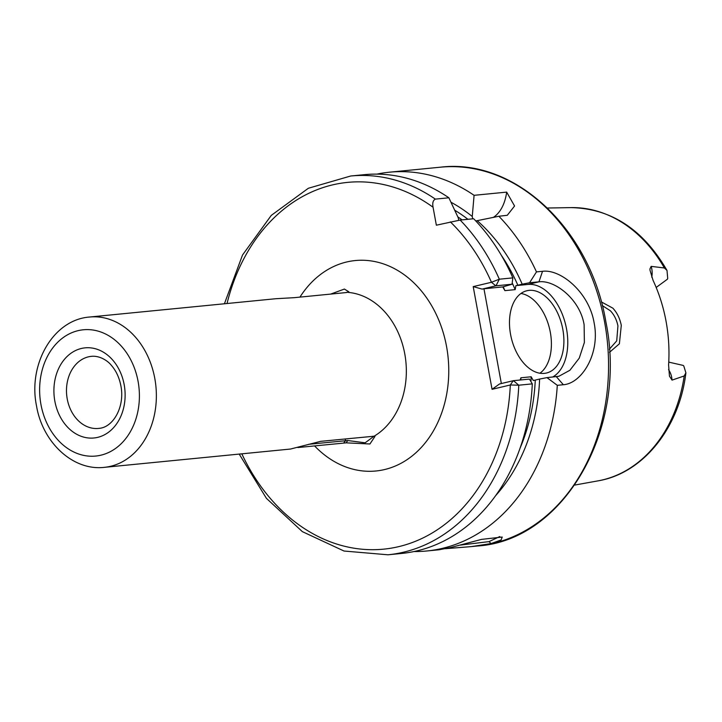 <?xml version="1.0" encoding="UTF-8"?>
<svg xmlns="http://www.w3.org/2000/svg" width="722" height="722" viewBox="0 0 722 722"><rect width="100%" height="100%" fill="white"/><g stroke="black" fill="none" stroke-linecap="round" stroke-linejoin="round"><path stroke-width="1.08" d="M609.314 349.267L616.714 340.883L617.933 325.947C616.732 319.891 614.205 314.828 610.352 310.758L602.292 305.587M601.309 301.886L612.834 308.15C617.084 312.725 619.9 318.474 621.29 325.387L619.386 343.798L609.503 352.309M475.78 220.959L498.857 216.257A190.31 149.237 84.4 0 1 536.473 271.896L542.529 271.301C560.741 268.882 589.179 292.455 594.143 323.005C600.316 353.446 581.842 383.517 563.35 384.727L557.294 385.322A190.31 149.237 84.4 0 1 426.684 550.994L439.066 549.776L450.528 547.565L481.556 539.379L502.223 537.051L501.131 539.966L491.023 543.585L471.186 546.617L445.51 548.684M460.131 545.119L489.047 541.608L499.777 536.545M668.554 369.628A17.4 13.646 84.4 0 1 671.713 377.453A17.4 13.646 84.4 0 1 672.038 380.115L669.456 376.144L668.59 364.953A139.03 109.031 -95.6 0 0 666.072 321.398A139.03 109.031 -95.6 0 0 653.058 280.335L650.035 270.335L649.917 268.999L651.154 266.364A17.4 13.646 84.4 0 1 651.795 268.945A17.4 13.646 84.4 0 1 651.74 277.158M672.038 380.115L684.194 375.963L685.9 372.814L683.788 366.009A17.4 13.646 -95.6 0 0 683.229 365.422L668.752 362.119M656.172 287.455L667.399 279.215A17.4 13.646 -95.6 0 0 667.715 278.421L667.002 270.434L664.375 267.979L651.154 266.364M562.808 329.304A42.291 26.091 76.6 0 0 526.916 290.731A42.291 26.091 76.6 0 0 510.571 334.439A42.291 26.091 76.6 0 0 546.464 373.021A42.291 26.091 76.6 0 0 562.808 329.304M539.921 373.238A42.291 26.091 76.6 0 0 550.317 332.273A42.291 26.091 76.6 0 0 520.968 293.475M552.565 377.083A48.329 29.819 76.6 0 0 566.535 328.943A48.329 29.819 76.6 0 0 527.981 284.441L515.896 285.632L515.165 289.63A166.141 130.285 -95.6 0 0 512.196 282.934M557.294 385.322L546.978 377.624L558.873 376.279L569.902 370.269L579.252 358.139L584.378 342.454L584.116 324.765C580.091 299.296 554.677 279.694 538.946 281.833L529.569 282.753L536.473 271.896M330.676 294.089L344.403 289.062L348.87 291.832L345.766 292.609L294.278 297.672L275.741 298.727L89.582 317.03A75.521 59.222 84.4 0 1 154.797 378.445A75.521 59.222 84.4 0 1 104.365 467.342C72.705 471.06 42.454 442.09 36.524 405.908C27.887 364.628 52.905 319.729 89.582 317.03M104.365 467.342L290.524 449.039L320.649 441.341L374.104 436.214L374.962 436.431L369.926 443.985L346.208 442.848L297.843 447.55M426.684 550.994A190.31 149.237 84.4 0 1 414.013 551.545M503.225 286.76A166.141 130.285 84.4 0 1 504.904 290.641L502.756 286.923L512.024 284.224L495.824 285.831L482.106 289.098L483.957 288.773L501.348 383.526M501.303 255.254A169.165 132.649 84.4 0 1 517.864 285.217L515.896 285.632M504.904 290.641L515.165 289.63M376.902 174.119A190.31 149.237 84.4 0 1 389.438 172.197A190.31 149.237 84.4 0 1 474.083 195.319L472.26 216.492L472.693 218.838M493.433 217.349A48.329 29.819 76.6 0 0 506.673 192.115L474.083 195.319M506.673 192.115L514.569 206.005L507.277 215.282L498.857 216.257M477.17 220.634A174.589 136.909 84.4 0 1 522.187 284.188L529.569 282.753M435.366 199.119A190.31 149.237 84.4 0 0 350.712 176.006L364.231 174.679A190.31 149.237 84.4 0 1 448.885 197.792L435.366 199.119C433.038 200.283 432.27 202.99 433.065 207.25L436.359 225.201L460.14 220.066L473.659 218.739A190.31 149.237 84.4 0 1 512.846 277.88L512.024 284.224M492.061 389.311L499.516 383.969L513.423 380.675L529.434 379.095L532.294 383.869L518.784 385.205L510.31 384.979L492.061 389.311L473.208 286.616L491.456 282.275L499.326 279.206L512.846 277.88M546.978 377.624L539.605 379.059A174.589 136.909 84.4 0 1 495.689 495.581M539.605 379.059L535.273 380.088A169.165 132.649 84.4 0 1 520.237 447.739M530.95 381.622A166.141 130.285 -95.6 0 0 531.157 376.776L520.896 377.786A166.141 130.285 84.4 0 1 520.824 379.943M532.294 383.869A190.31 149.237 84.4 0 1 401.477 553.467L387.967 554.794A190.31 149.237 84.4 0 0 518.784 385.205L513.423 380.675M451.015 202.268A174.589 136.909 84.4 0 1 472.26 216.492M517.864 285.217L522.187 284.188M458.714 220.246L458.271 217.863L448.885 197.792M520.183 380.007L520.896 377.786M531.157 376.776L533.305 380.503L535.273 380.088M502.756 286.923L483.957 288.773M495.824 285.831L491.456 282.275A184.263 144.499 -95.6 0 0 450.357 221.871M241.825 453.822A184.263 144.499 -95.6 0 0 400.773 546.13A184.263 144.499 -95.6 0 0 510.31 384.979L513.234 380.702M482.106 289.098L473.208 286.616M346.668 292.509L334.827 293.683M308.619 444.31L347.733 440.519L365.133 442.812L373.337 436.747L373.175 436.205M347.733 440.519L346.208 442.848M489.047 541.608L491.023 543.585M124.184 384.682A45.287 35.513 84.4 0 1 97.669 437.361A45.287 35.513 84.4 0 1 54.845 401.161A45.287 35.513 84.4 0 1 81.36 348.473A45.287 35.513 84.4 0 1 124.184 384.682M67.236 398.977A36.226 28.411 -95.6 0 0 99.401 428.327C113.516 427.09 125.059 406.333 120.872 385.765C119.256 377.498 116.034 370.621 111.197 365.151C108.796 361.966 101.215 355.847 92.317 356.262A36.226 28.411 -95.6 0 0 67.236 398.977M299.946 297.112A105.728 82.913 84.4 0 1 383.328 263.855A105.728 82.913 84.4 0 1 446.557 346.533A105.728 82.913 84.4 0 1 410.52 457.207A105.728 82.913 84.4 0 1 314.575 445.907M374.104 436.214A75.521 59.222 -95.6 0 0 404.771 353.87A75.521 59.222 -95.6 0 0 347.697 292.365M40.946 404.464A63.437 49.746 -95.6 0 0 100.945 455.176A63.437 49.746 -95.6 0 0 138.082 381.378A63.437 49.746 -95.6 0 0 78.084 330.658A63.437 49.746 -95.6 0 0 40.946 404.464M440.258 167.206C515.066 157.919 590.587 229.434 605.902 321.985C627.969 427.975 564.532 540.48 477.513 545.994A190.31 149.237 -95.6 0 0 604.585 321.976A190.31 149.237 -95.6 0 0 440.258 167.206L389.438 172.197M685.9 372.814C679.438 427.821 642.995 473.452 597.987 480.87A137.559 107.876 -95.6 0 0 684.194 375.963M454.752 210.237A169.165 132.649 84.4 0 1 467.937 219.298M462.053 219.876A166.141 130.285 -95.6 0 0 457.829 216.889M664.375 267.979A137.559 107.876 -95.6 0 0 571.12 207.611C611.272 208.577 643.239 229.515 667.002 270.434M460.14 220.066A190.31 149.237 84.4 0 1 499.326 279.206L496.014 285.804M433.065 207.25A184.263 144.499 -95.6 0 0 227.042 303.511M542.529 271.301L538.946 281.833L527.981 284.441M556.355 376.703L563.35 384.727M345.215 438.922L345.54 440.682L343.663 443.046M597.987 480.87L574.73 485.067M477.513 545.994L471.186 546.617M239.199 454.084L266.445 498.37L302.356 531.636L344.024 551.03L387.967 554.794M350.712 176.006L308.357 188.261L271.264 215.4L242.52 255.019L224.416 303.772M571.12 207.611L547.484 208.017"/></g></svg>
